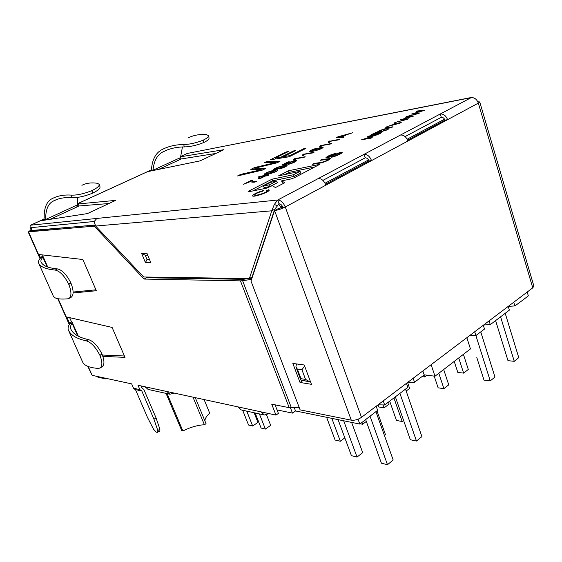 <?xml version="1.0" encoding="UTF-8"?>
<svg xmlns="http://www.w3.org/2000/svg" width="562" height="562" viewBox="0 0 562 562"><rect width="100%" height="100%" fill="white"/><g stroke="black" fill="none" stroke-linecap="round" stroke-linejoin="round"><path stroke-width="0.84" d="M293.561 174.712L272.057 179.18L249.163 190.855L248.13 191.663L249.071 191.684L266.191 188.263L272.359 185.636L275.408 187.567L284.793 182.706L281.597 180.873L290.898 178.976L294.404 177.725L319.736 164.343L288.587 170.75L278.548 175.871L300.08 171.354L293.561 174.712L294.158 176.391L272.654 180.816L272.057 179.18M77.254 204.034L115.646 200.381L87.398 213.602L40.71 220.775L43.667 219.454L44.187 218.077C43.955 208.467 46.358 202.123 51.402 199.039L52.505 198.456C57.865 195.745 64.131 194.628 71.325 195.112C76.818 195.358 83.64 193.876 91.782 190.673L92.049 190.553C97.114 188.08 99.509 186.022 99.221 184.371L97.535 183.317C91.458 182.397 86.253 183.064 81.904 185.327M180.29 156.826L223.957 149.675L199.946 160.915L148.192 171.529L150.799 170.37L151.522 168.979C152.295 159.622 155.618 153.25 161.491 149.864L162.762 149.211C168.937 146.162 175.92 144.596 183.725 144.518C189.499 144.427 195.899 143.015 202.917 140.275L203.465 142.664C196.461 145.403 190.075 146.815 184.301 146.907C176.594 146.984 169.696 148.53 163.612 151.543L162.566 152.077C157.03 155.231 153.869 161.189 153.075 169.942L152.836 170.581M180.304 156.665L187.301 153.454L471.848 97.388M30.636 229.127C29.919 227.02 29.912 225.706 30.608 225.186L277.684 200.03L274.361 204.392L271.79 210.806L95.638 226.036L143.661 276.996L249.366 278.569L252.064 277.01L274.692 209.254L271.79 210.806L249.366 278.569M274.361 204.392L277.382 205.924L279.033 203.746C280.593 203.83 281.857 204.99 282.819 207.23L285.278 207.006C283.332 202.51 280.803 200.184 277.684 200.03L364.078 154.311L365.244 157.817L322.89 180.381M325.581 184.259L368.967 160.95L371.538 160.591C369.803 156.369 367.316 154.276 364.078 154.311L440.292 113.981L441.303 117.296L405.083 136.594M254.776 168.193L265.664 168.481L262.363 170.124L237.536 175.955L240.789 174.346L261.302 169.724L250.8 169.408L254.509 167.574L275.731 162.537L264.288 162.748L267.301 161.259L279.967 161.343L276.947 162.854L254.776 168.193L255.288 169.584M303.564 148.811L305.897 148.41L289.184 156.749L270.174 159.84L286.177 151.937L288.397 151.564L275.359 158.006L281.098 157.065L293.364 150.981L295.626 150.595L283.346 156.693L289.894 155.618L303.564 148.811L303.796 149.457M254.944 182.123C252.514 182.362 251.13 182.137 250.807 181.442L243.599 184.266L251.593 180.254L252.514 180.128L252.493 180.557C252.731 181.294 254.073 181.554 256.511 181.336L254.944 182.123M266.683 175.323L269.05 174.993L267.568 175.744L265.201 176.075L259.855 178.772L258.745 178.92L258.014 176.981L268.32 174.501L266.683 175.323L266.866 175.843M274.01 170.876L274.003 170.855C274.228 171.944 264.224 175.33 264.302 174.234C265.608 172.07 277.67 168.93 277.853 170.138C276.933 171.333 274.354 172.492 270.111 173.623L271.446 172.913C274.038 172.239 275.605 171.543 276.146 170.813L274.017 170.911M283.241 166.24L283.234 166.212C283.501 167.251 273.61 170.616 273.582 169.562C274.72 167.497 286.88 164.287 287.105 165.481C286.191 166.647 283.641 167.792 279.44 168.909L280.768 168.207C283.346 167.539 284.892 166.851 285.405 166.141L283.241 166.275M284.576 164.076L286.627 163.978C288.088 162.418 296.469 159.77 296.532 160.725C295.394 162.011 292.591 163.247 288.123 164.42L289.542 163.668C292.563 162.882 294.298 162.13 294.748 161.406C294.404 160.718 287.498 163.163 287.73 163.886L286.255 164.617L282.3 164.821L288.088 161.912L289.24 161.73L284.576 164.076L284.793 164.694M294.186 158.786L305.18 156.735L303.782 157.437L295.893 158.688L294.537 159.882L293.357 160.065L294.186 158.786M303.009 154.353L314.046 152.253L312.662 152.948L304.737 154.241L303.438 155.4L302.251 155.597L303.009 154.353M313.596 150.609C313.378 149.604 323.108 146.331 323.136 147.363C321.949 149.415 309.704 152.435 309.711 151.368C310.617 150.293 313.069 149.211 317.059 148.136L315.795 148.804C313.238 149.492 311.777 150.138 311.404 150.735L313.645 150.665L313.793 151.094M320.284 145.677L331.39 143.486L330.049 144.167L322.047 145.53L320.839 146.64L319.637 146.844L320.284 145.677M328.735 141.427L339.877 139.2L338.549 139.868L330.512 141.273L329.346 142.355L328.145 142.565L328.735 141.427M342.153 137.016L344.12 137.051L342.609 137.816L336.441 137.564L337.973 136.798L352.62 132.758L346.642 134.754L342.153 137.016L342.42 137.809M364.815 138.814L372.184 137.564L371.011 138.168L361.654 139.755L375.058 135.372L367.71 136.636L368.869 136.039L378.254 134.416L364.815 138.814L364.942 139.2M377.285 133.475L381.479 132.744L380.277 133.37L370.878 134.999C373.252 133.587 380.39 130.159 381.689 130.869L380.657 131.698L388.216 129.253L386.733 130.026C382.898 131.03 379.743 132.182 377.285 133.475L377.411 133.868M389.002 127.483L393.028 126.759L391.847 127.37L378.978 130.827L387.478 127.932L385.743 127.342L387.099 126.647L389.122 127.862M397.193 123.247L401.233 122.509L400.06 123.113L387.218 126.583L395.669 123.696L393.885 123.141L395.219 122.46L397.313 123.619M402.125 119.27L408.412 118.786L407.225 119.404L395.465 122.326L406.466 119.355L400.341 119.818L411.749 116.615L405.35 117.233L406.481 116.65L413.66 116.067L402.125 119.27L402.259 119.678M413.309 113.503L419.666 112.955L418.5 113.559L406.755 116.51L417.721 113.524L411.532 114.051L422.905 110.84L416.435 111.522L417.545 110.946L424.809 110.293L413.309 113.503L413.428 113.896M263.845 190.399L262.454 191.249C258.056 192.478 255.443 193.707 254.614 194.937C254.741 196.349 266.578 192.731 267.083 190.932L266.325 190.708L268.432 189.766L269.282 190.075C269.001 192.345 252.802 197.655 252.535 195.843C253.652 194.045 257.417 192.232 263.845 190.399M312.289 164.322L313.884 163.5L321.092 162.425C324.66 161.575 327.133 160.535 328.524 159.292L320.087 160.31L321.661 159.503L330.604 158.519C329.381 159.896 326.325 161.343 321.436 162.854L312.289 164.322M335.739 153.356L334.362 154.1C331.243 154.929 329.093 155.878 327.892 156.953C329.227 157.564 340.797 151.136 342.188 152.485C342.125 153.447 335.212 156.657 331.215 157.283L332.585 156.531C336.224 155.618 338.774 154.508 340.242 153.215C338.113 152.787 327.084 159.025 325.925 157.669C327.534 156.074 330.807 154.634 335.739 153.356M400.551 135.013C403.832 134.901 406.291 136.896 407.942 141.006L447.584 119.671C446.024 115.695 443.594 113.798 440.292 113.981L471.132 97.662L266.514 137.887M407.633 140.177L444.942 120.135L447.584 119.671L478.339 103.12C476.85 99.249 474.447 97.43 471.132 97.662L472.115 97.338L474.623 98.308M368.967 160.95C368.103 158.849 366.86 157.803 365.244 157.817M444.942 120.135C444.17 118.153 442.954 117.205 441.303 117.296M318.387 178.491C321.569 178.554 324.077 180.767 325.925 185.137L407.942 141.006M91.782 190.673L92.519 193.202L92.049 190.553M99.235 184.364L100.008 186.844C100.289 188.502 97.9 190.574 92.842 193.054M92.519 193.202C84.398 196.412 77.591 197.887 72.084 197.641C64.988 197.157 58.799 198.253 53.516 200.936L52.61 201.414C47.854 204.28 45.557 210.202 45.712 219.187L43.443 219.524L43.78 220.304M43.808 219.356L45.48 219.559L77.549 204.842L77.394 197.388M76.98 206.9L78.996 205.973L78.027 203.683M179.594 159.685L181.161 158.969L215.906 153.44M94.149 221.484L31.648 227.596M78.996 205.973L108.937 203.521M299.223 407.548L289.212 407.682L240.452 280.867L242.601 280.698L291.397 407.829M88.227 366.522L92.14 375.339L131.663 383.881L133.531 388.216L139.882 389.642L137.992 385.258L275.97 415.1L271.706 404.155L289.212 407.682M145.825 277.031L146.506 277.754L144.062 279.061L240.452 280.867M251.572 279.342L242.601 280.698M146.506 277.754L243.128 279.321L248.804 278.562M249.584 278.443L251.994 278.078M102.867 356.357L125.01 357.383L112.119 327.435L66.752 316.975L69.463 323.087L71.557 321.956L72.147 322.251L71.746 323.6C70.482 325.728 70.173 327.555 70.819 329.072L70.861 329.163C73.123 334.053 78.996 337.537 88.48 339.617C93.313 341.134 97.774 345.869 101.877 353.835L102.024 354.186C104.476 360.495 104.567 364.647 102.291 366.642L100.24 367.941C102.502 365.946 102.403 361.788 99.945 355.465L102.024 354.186M73.095 292.978L96.32 290.737L82.874 259.503L39.073 254.53L40.352 257.424L42.536 256.363L41.869 254.846M95.35 225.636L94.254 226.156L144.062 279.061M94.254 226.156L28.507 231.846L40.246 258.316M275.97 415.1L278.394 413.393L275.071 404.837M135.477 389.614L147.504 417.482L153.581 429.305L156.18 432.101L157.22 432.41L159.854 430.998L159.889 429.171L156.046 417.889L143.816 389.368L141.884 388.012L140.978 385.897M95.041 225.137L30.748 230.532M69.653 317.642L71.557 321.956M102.375 355.029L124.406 355.985M73.123 292.05L95.919 289.809M139.882 389.642L141.821 390.997L153.953 419.238L156.046 417.889M141.322 390.934L134.964 389.494L133.531 388.216M101.877 353.835L99.945 355.465M99.804 355.156C95.702 347.183 91.234 342.427 86.393 340.902C76.699 338.767 70.714 335.191 68.452 330.168L68.431 330.105C67.693 328.37 68.135 326.269 69.744 323.789L69.463 323.087L71.746 323.6M100.233 367.934L98.512 368.412C89.583 367.843 84.258 365.658 82.551 361.865L82.516 361.788M38.602 263.023L53.313 296.111C54.458 298.626 59.305 299.532 67.861 298.822L69.028 298.436C71.634 296.279 71.557 291.601 68.803 284.393L68.655 284.063C64.398 275.773 59.916 271.109 55.202 270.076C45.852 269.17 40.324 266.838 38.623 263.065L38.602 263.023C38.061 261.716 38.715 260.03 40.555 257.951L40.352 257.424L42.55 257.642C41.082 259.419 40.59 260.88 41.068 262.018L41.096 262.089C42.817 265.749 48.248 268.025 57.394 268.903C62.101 269.915 66.576 274.572 70.833 282.855L68.655 284.063M68.803 284.393L70.988 283.22L70.833 282.855M70.988 283.22C73.734 290.406 73.805 295.085 71.191 297.249L69.028 298.443M42.55 257.642L43.077 256.518L42.536 256.363M203.739 142.544L203.142 140.177C206.872 138.378 208.643 136.847 208.46 135.59L209.057 137.936C209.233 139.2 207.462 140.739 203.739 142.544L203.465 142.664M158.596 169.394L179.327 159.861L180.451 157.627L182.446 146.949M208.46 135.59L206.05 134.473C199.236 134.163 193.195 135.33 187.933 137.971M181.161 158.969L180.325 156.812M30.629 230.139L28.507 231.846M292.844 363.431L300.038 382.462L311.46 384.317L304.225 364.984L292.844 363.431M282.819 207.23L277.488 209.008L274.579 210.567L250.996 281.063L300.108 409.874L351.285 420.179L274.579 210.567C277.881 210.118 281.45 208.931 285.278 207.006L325.925 185.137M302.489 380.446L310.589 381.977M279.033 203.746L277.684 200.03M187.301 153.454L180.304 156.622M96.601 376.301L98.076 377.243L105.761 378.914L106.548 378.451M105.459 378.219L105.761 378.914M285.278 207.006L361.485 417.341L532.755 287.856L533.872 286.037L479.737 101.933L477.833 101.806M361.485 417.341C358.071 419.617 354.671 420.566 351.285 420.179M92.14 375.339L87.798 366.347M532.755 287.856L478.339 103.12L479.737 101.933M302.588 380.699L300.038 382.462M153.075 169.942L150.539 170.455L150.756 171.003M150.96 170.265L152.864 170.04M42.431 257.368L40.352 257.424L40.576 257.93M71.627 323.333L69.463 323.087L69.758 323.761M277.382 205.924L274.692 209.254M96.882 218.407L94.093 221.639L95.638 226.036M148.213 389.459L145.01 386.768M174.227 393.091L169.921 394.236L147.954 389.403M166.907 391.51L169.921 394.236M241.274 409.93L237.775 406.839M269.058 413.604L264.386 415.009L240.986 409.867M261.126 411.89L264.386 415.009M157.774 432.354L157.81 430.527L153.953 419.238M147.363 255.169L145.235 255.225L146.984 259.496L149.12 259.461M145.432 262.623L141.652 253.441L146.963 253.286L150.764 262.566L145.432 262.623L146.984 259.496M141.652 253.441L145.235 255.225M45.48 219.559L45.494 220.044M77.549 204.842L76.755 207.055L50.046 219.342M305.552 379.406L300.993 378.697L297.382 369.136L301.942 369.789L305.552 379.406L309.311 381.528L310.442 381.591M300.993 378.697L300.825 379.954L301.232 380.249M297.382 369.136L295.907 366.909L296.448 363.923M301.942 369.789L304.597 365.974M276.757 181.076L269.549 184.779L263.522 185.994L270.715 182.313L276.757 181.076L277.361 182.748L270.167 186.458L269.549 184.779M270.167 186.458L264.133 187.673L263.522 185.994M272.654 180.816L252.921 190.911M283.55 183.345L282.208 182.566L281.597 180.873M315.444 166.823L289.17 172.372L288.587 170.75M289.17 172.372L284.962 174.522M294.158 176.391L300.677 173.019L300.08 171.354M241.077 175.119L240.789 174.346M261.527 170.321L261.302 169.724M254.045 169.534L255.043 169.043L254.509 167.574M275.928 163.092L275.731 162.537M267.821 162.699L267.301 161.259M275.823 162.797L277.031 162.804M261.344 169.822L262.861 169.879M286.395 152.548L286.177 151.937M275.696 158.941L275.359 158.006M281.436 158.006L281.098 157.065M283.262 157.711L283.641 157.522M293.582 151.614L293.364 150.981M283.684 157.641L283.346 156.693M290.125 156.278L289.894 155.618M251.045 181.751L250.793 181.076M251.713 182.06L252.176 181.828L251.593 180.254M252.176 181.828L252.928 181.723M258.604 178.54L259.799 177.936L259.223 176.37M265.749 175.997L265.566 175.485M259.651 176.847L260.227 178.175L264.084 176.229L259.651 176.847L260.283 178.554M271.579 173.272L271.446 172.913M271.825 171.192C268.826 171.853 266.957 172.625 266.212 173.503C266.226 174.234 272.851 171.979 272.802 171.241L271.825 171.192M280.895 168.565L280.768 168.207M281.042 166.549C278.064 167.216 276.209 167.975 275.492 168.832C275.478 169.562 282.103 167.307 282.033 166.591L281.042 166.549M286.768 164.378L286.627 163.978M289.676 164.048L289.542 163.668M282.855 166.359L283.206 166.183M295.401 159.229L295.085 158.336M304.218 154.81L303.901 153.911M315.802 150.237C318.703 149.569 320.572 148.832 321.408 148.031C319.118 148.066 316.94 148.79 314.868 150.209L315.802 150.237M321.464 146.162L321.148 145.242M329.901 141.933L329.585 141.006M338.254 137.641L337.973 136.798M345.082 135.175L338.226 137.016L341.436 137.016L345.187 135.484M338.443 137.648L338.226 137.016M341.696 137.781L341.436 137.016M363.045 139.524L362.912 139.109M368.988 136.418L368.869 136.039M376.203 133.665L380.053 131.501C377.945 131.775 375.634 132.674 373.112 134.206L376.203 133.665L376.329 134.058M373.238 134.592L373.112 134.206M387.59 128.164L387.099 126.647M395.613 123.689L395.219 122.46M401.893 119.706L401.704 119.116M406.628 117.114L406.481 116.65M413.042 113.924L412.866 113.362M417.685 111.388L417.545 110.946M268.812 190.792L268.432 189.766M314.081 164.062L313.884 163.5M321.85 160.044L321.661 159.503M332.732 156.96L332.585 156.531M513.752 302.223L514.876 305.946L521.627 300.979L528.343 295.879L527.205 292.05M277.038 409.902L292.472 413.112L295.528 410.948L359.828 424.078L358.05 419.21M281.239 207.961L278.682 203.964M359.828 424.078L377.643 410.323L376.182 406.228M383.242 400.889L384.682 404.963L407.857 387.337L406.474 383.326M413.168 378.261L414.531 382.258L424.177 374.931L422.835 370.955M474.679 331.756L475.895 335.591L484.493 329.051L483.299 325.243M489.102 320.86L490.282 324.646L509.362 310.133L508.224 306.395M414.531 382.258L407.886 382.258M378.043 404.823L384.682 404.963M514.876 305.946L508.287 306.353M483.671 324.962L490.282 324.646M470.19 335.156L475.895 335.591L490.247 380.888L484.001 380.102L476.808 357.565M166.043 393.379L181.779 430.654L182.875 430.963C190.68 427.127 197.859 425.062 204.428 424.767L206.043 423.678L195.281 397.643M192.991 397.151L204.428 424.767M167.118 393.618L182.875 430.963M204.09 399.554L209.675 413.14C206.577 416.021 204.982 418.606 204.898 420.903M292.472 413.112L290.442 407.829M241.07 279.286L240.74 278.443M295.528 410.948L294.291 407.724M245.06 279.131L244.821 278.499M246.753 411.131L252.689 426.024L257.923 422.371L254.115 412.754M252.689 426.024L248.559 425.034L242.643 410.232M259.391 413.913L265.383 429.08L270.666 425.343L266.599 414.981M265.383 429.08L261.098 428.047L255.127 412.972M343.67 420.776L357.039 457.068L362.68 452.621L351.615 422.399M357.039 457.068L351.426 455.67L338.085 419.638M384.429 435.494L385.476 434.672L376.969 410.829M458.711 357.952L463.636 373.126L468.294 369.459L463.411 354.341M463.636 373.126L457.819 372.423L454.222 361.408M426.958 375.191L424.654 376.947L424.015 375.051M424.654 376.947L421.985 376.596M406.178 391.04L409.607 388.426L407.569 382.497M438.803 373.273L443.917 388.651L448.743 384.851L443.678 369.522M443.917 388.651L438.128 387.829L434.215 376.126M383.024 404.956L384.064 407.907L389.122 404.05L388.44 402.104M384.064 407.907L378.725 406.958L377.98 404.865M403.586 420.411L402.174 421.528L393.927 397.938M402.174 421.528L396.456 420.439L389.684 401.163M366.326 421.437L362.616 424.268L361.956 422.455M362.616 424.268L360.221 423.776M344.822 437.84L340.34 441.261L331.819 418.36M340.34 441.261L335.1 440.039L326.606 417.292M484.261 324.52L484.416 325.012M480.749 331.896L494.967 377.039L490.247 380.888M378.577 404.415L378.767 404.949M375.915 411.637L393.189 460.032L387.478 464.697L381.408 463.186L365.672 419.631M387.478 464.697L370.021 416.119M408.441 381.837L408.623 382.357M405.518 389.122L421.9 436.625L416.477 441.051L410.337 439.751L395.36 396.842M416.477 441.051L399.926 393.372M508.891 305.897L509.039 306.381M505.21 313.294L518.761 357.643L514.258 361.31L507.992 360.678L495.6 320.6M514.258 361.31L500.58 316.813M424.141 374.826L434.974 376.224L431.124 364.689M434.974 376.224L470.45 348.925L466.853 337.678M30.868 225.116L44.012 219.089M77.247 203.865L151.213 169.984M52.61 201.414L56.98 199.454M58.174 298.752L69.47 324.218M71.943 322.904L77.682 335.872M68.452 330.168L82.551 361.865M47.124 266.817L42.789 257.024M53.313 296.111L38.623 263.065M180.451 157.627L152.85 170.286M167.567 149.836L162.566 152.077M184.301 146.907L183.725 144.518M57.394 268.903L55.202 270.076M86.393 340.902L88.48 339.617M146.963 253.286L150.764 262.566M159.889 429.171L157.81 430.527M71.325 195.112L72.084 197.641M249.437 191.607L249.163 190.855M318.865 165.052L318.619 164.357M444.528 119.179L407.169 139.207M368.51 159.938L325.068 183.226M282.314 206.142L280.86 206.928M30.868 230.806L94.978 225.018M31.936 227.462L31.043 230.792M53.516 200.936L56.017 199.819M68.431 330.105L82.53 361.823M166.471 150.265L163.612 151.543M30.608 225.186L44.04 219.04M77.24 203.83L151.248 169.928M28.107 231.769L40.007 258.604M57.781 298.682L69.266 324.569M47.728 267.041L43.077 256.518M72.147 322.251L78.329 336.224M142.369 388.075L141.87 387.963M301.134 380.235L309.311 381.528M295.907 366.909L300.825 379.954M252.542 180.669L253.083 182.137M266.458 174.185L266.212 173.503M272.921 171.803L272.76 171.354M276.16 170.806L276.356 171.354M275.724 169.499L275.485 168.832M282.159 167.146L281.998 166.696M285.419 166.134L285.615 166.675M294.727 161.54L294.888 161.989M294.355 158.969L294.65 159.805M303.178 154.487L303.487 155.365M321.576 148.501L321.415 148.031M315.078 150.82L314.875 150.23M311.369 150.749L311.615 151.445M320.473 145.811L320.769 146.654M328.946 141.61L329.213 142.376M380.045 131.536L380.214 132.07M254.642 194.986L255.022 195.998M267.083 190.925L267.379 191.733M328.538 159.292L328.756 159.938M327.892 156.953L328.096 157.536M340.242 153.215L340.467 153.869M31.865 227.462L30.798 230.659"/></g></svg>
